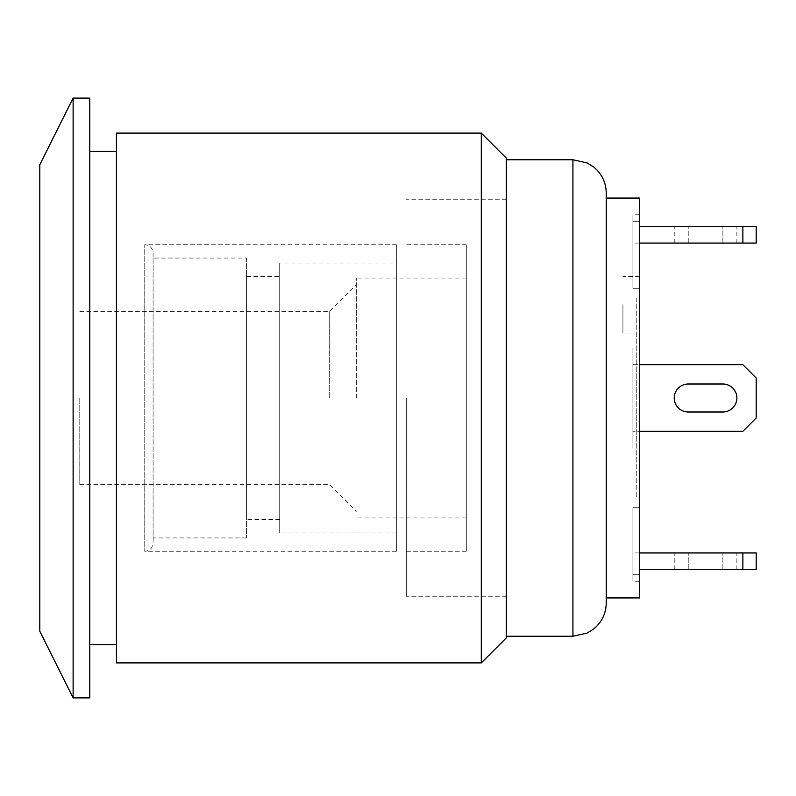 <?xml version="1.0" encoding="UTF-8"?>
<svg xmlns="http://www.w3.org/2000/svg" width="796" height="796" viewBox="0 0 796 796"><rect width="100%" height="100%" fill="white"/><g stroke="black" fill="none" stroke-linecap="round" stroke-linejoin="round"><path stroke-width="0.6" stroke-dasharray="3.98 2.98" d="M639.576 569.608L756.2 569.608L756.2 552.941L632.91 552.941L632.91 569.608L632.91 552.941L639.576 552.941M688.232 569.608L736.877 569.608L688.232 569.608L688.232 552.941L674.232 552.941L736.877 552.941L688.232 552.941L688.232 569.608M742.867 552.941L742.867 569.608M639.576 243.059L632.91 243.059L632.91 226.392L632.91 243.059L756.2 243.059L756.2 226.392L742.867 226.392L742.867 243.059M688.232 243.059L736.877 243.059L688.232 243.059L688.232 226.392L674.232 226.392L736.877 226.392L688.232 226.392L688.232 243.059M639.576 226.392L742.867 226.392M639.576 364.677L742.867 364.677L632.91 364.677L632.91 431.323L632.91 364.677L632.91 431.323L742.867 431.323L756.2 417.99L742.867 431.323L632.91 431.323L632.91 364.677L742.867 364.677L756.2 378.01L756.2 417.99L756.2 378.01L742.867 364.677L756.2 378.01L756.2 417.99L742.867 431.323L639.576 431.323M688.232 384A14 14 0 0 0 674.232 398A14 14 0 0 0 688.232 412L722.877 412A14 14 0 0 0 736.877 398A14 14 0 0 0 722.877 384L688.232 384A14 14 0 0 0 674.232 398A14 14 0 0 0 688.232 412L722.877 412L688.232 412M722.877 412A14 14 0 0 0 736.877 398A14 14 0 0 0 722.877 384M639.576 198.075L639.576 597.925M606.253 398L606.253 198.075L606.253 398M639.914 403.642L639.576 391.035L639.914 403.642M639.576 400.985L639.576 386.11L639.576 400.985M639.914 397.403L639.914 386.11L639.914 397.403M622.92 304.699L622.92 333.026L622.92 304.699M639.576 304.699L639.576 333.026L639.576 304.699M636.243 298.032L636.243 497.968L636.243 298.032L639.576 298.032L639.576 497.968L639.576 298.032L636.243 298.032M639.576 497.968L636.243 497.968L639.576 497.968M632.91 348.021L632.91 447.979L632.91 348.021L632.91 447.979L632.91 348.021L639.576 348.021L632.91 348.021L639.576 348.021L639.576 447.979L639.576 348.021L639.576 447.979L632.91 447.979L639.576 447.979L632.91 447.979L639.576 447.979L639.576 348.021L632.91 348.021M639.576 507.679L632.91 507.679L632.91 581.269L632.91 507.679L639.576 507.679L639.576 574.314L639.576 507.679M639.576 574.314L632.91 574.314L639.576 574.314L639.576 581.269L639.576 574.314M639.576 288.321L632.91 288.321L632.91 214.731L632.91 288.321L639.576 288.321L639.576 221.686L639.576 288.321M639.576 221.686L632.91 221.686L639.576 221.686L639.576 214.731L639.576 221.686M606.253 602.92L606.253 193.08M73.123 697.893L73.123 98.107M89.779 98.107L89.779 697.893M89.779 398L89.779 151.429L89.779 398M39.8 164.752L39.8 631.248M39.8 398L39.8 591.289L39.8 398M506.296 398L506.296 636.243L506.296 398M116.435 662.899L116.435 133.101M116.435 398L116.435 151.429L116.435 398M481.301 662.899L481.301 133.101M506.296 158.086L506.296 637.914M406.328 398L406.328 596.264L406.328 398M329.693 398L329.693 311.365L329.693 398M356.349 398L356.349 278.043L356.349 398M79.789 398L79.789 484.635L79.789 398M466.307 398L466.307 278.043L466.307 398M466.307 244.72L466.307 551.28L466.307 244.72L406.328 244.72M396.338 244.72L396.338 551.28L396.338 244.72L144.763 244.72L144.763 551.28L144.763 244.72C149.777 245.168 152.553 247.944 153.091 253.058L153.091 542.942L153.091 253.058M246.392 258.053L246.392 537.947L246.392 258.053L153.091 258.053M396.338 263.048L396.338 532.952L396.338 263.048L279.714 263.048L279.714 532.952L279.714 263.048M279.714 276.381L279.714 519.619L279.714 276.381L246.392 276.381L246.392 519.619L246.392 276.381M722.877 569.608L722.877 552.941L722.877 569.608M722.877 243.059L722.877 226.392L722.877 243.059M572.931 636.243L572.931 159.757M674.232 569.608L674.232 552.941M736.877 569.608L736.877 552.941M674.232 243.059L674.232 226.392M736.877 243.059L736.877 226.392M639.576 276.381L622.92 276.381M639.576 333.026L622.92 333.026M639.576 581.269L632.91 581.269M639.576 214.731L632.91 214.731M79.789 484.635L329.693 484.635L356.349 511.291M79.789 311.365L329.693 311.365L356.349 284.709M466.307 278.043L356.349 278.043M466.307 517.957L356.349 517.957M466.307 551.28L406.328 551.28M506.296 199.736L406.328 199.736M506.296 596.264L406.328 596.264M396.338 551.28L144.763 551.28C149.777 550.832 152.553 548.056 153.091 542.942M246.392 537.947L153.091 537.947M396.338 532.952L279.714 532.952M279.714 519.619L246.392 519.619"/><path stroke-width="1.19" d="M639.576 569.608L742.867 569.608L742.867 552.941L756.2 552.941L756.2 569.608L742.867 569.608M639.576 552.941L742.867 552.941M756.2 243.059L742.867 243.059L742.867 226.392L756.2 226.392L756.2 243.059M639.576 243.059L742.867 243.059M639.576 226.392L742.867 226.392M688.232 412A14 14 0 0 1 674.232 398A14 14 0 0 1 688.232 384L722.877 384A14 14 0 0 1 736.877 398A14 14 0 0 1 722.877 412L688.232 412A14 14 0 0 1 674.232 398A14 14 0 0 1 688.232 384M639.576 431.323L742.867 431.323L756.2 417.99L756.2 378.01L742.867 364.677L639.576 364.677M722.877 384A14 14 0 0 1 736.877 398A14 14 0 0 1 722.877 412M606.253 597.925L639.576 597.925L639.576 198.075L606.253 198.075M606.253 398L606.253 602.92C606.025 613.587 601.796 622.303 593.567 629.089L587.12 633.069L572.931 636.243L572.931 159.757L587.12 162.931L593.567 166.911C601.796 173.697 606.025 182.413 606.253 193.08L606.253 398M73.123 398L73.123 697.893L89.779 697.893L89.779 98.107L73.123 98.107L73.123 398M73.123 697.893L39.8 631.248L39.8 164.752L73.123 98.107M481.301 133.101L116.435 133.101L116.435 662.899L481.301 662.899L481.301 133.101L506.296 158.086L506.296 637.914L481.301 662.899M506.296 636.243L572.931 636.243M506.296 159.757L572.931 159.757M89.779 644.571L116.435 644.571M89.779 151.429L116.435 151.429"/></g></svg>
